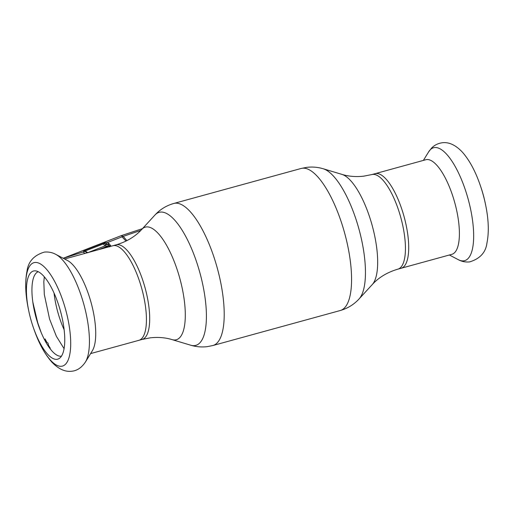 <?xml version="1.0" encoding="UTF-8"?>
<svg xmlns="http://www.w3.org/2000/svg" width="514" height="514" viewBox="0 0 514 514"><rect width="100%" height="100%" fill="white"/><g stroke="black" fill="none" stroke-linecap="round" stroke-linejoin="round"><path stroke-width="0.77" d="M401.132 268.257L451.832 254.327A49.048 16.519 -105.4 0 0 455.076 203.84A49.048 16.519 -105.4 0 0 426.646 159.571A49.048 16.519 -105.4 0 0 425.836 159.732L375.143 173.668A49.048 16.519 74.6 0 1 375.952 173.507A49.048 16.519 74.6 0 1 404.383 217.769A49.048 16.519 74.6 0 1 401.132 268.257A49.048 16.519 -105.4 0 0 404.383 217.769A49.048 16.519 -105.4 0 0 375.952 173.507A49.048 16.519 -105.4 0 0 375.143 173.668L371.873 174.561A49.048 16.519 74.6 0 1 372.682 174.407A49.048 16.519 74.6 0 1 401.113 218.668A49.048 16.519 74.6 0 1 397.868 269.156L401.132 268.257A49.048 16.519 -105.4 0 1 400.322 268.417M113.678 245.583A49.048 16.519 -105.4 0 0 112.862 245.743A49.048 16.519 74.6 0 1 113.678 245.583A49.048 16.519 74.6 0 1 142.108 289.845A49.048 16.519 74.6 0 1 138.857 340.332A49.048 16.519 -105.4 0 0 142.108 289.845A49.048 16.519 -105.4 0 0 113.678 245.583M138.041 340.493A49.048 16.519 -105.4 0 0 138.857 340.332L142.127 339.439A49.048 16.519 74.6 0 0 145.372 288.952A49.048 16.519 74.6 0 0 116.941 244.683A49.048 16.519 74.6 0 0 116.132 244.844C126.746 241.689 135.285 236.543 141.755 229.411A58.403 19.667 74.6 0 1 146.304 226.931A58.403 19.667 74.6 0 1 180.523 281.049A58.403 19.667 74.6 0 1 175.319 339.934A58.403 19.667 74.6 0 1 172.042 339.606L190.739 345.222C196.052 346.828 201.52 347.303 207.148 346.661L212.841 345.536L340.204 310.54C347.631 308.413 353.908 304.558 359.035 298.975A68.998 23.233 74.6 0 0 358.926 228.987A68.998 23.233 74.6 0 0 323.255 168.778L341.958 174.394A58.403 19.667 74.6 0 1 372.149 225.357A58.403 19.667 74.6 0 1 372.239 284.589C378.709 277.457 387.254 272.311 397.868 269.156M55.788 254.372L67.546 260.54A49.048 16.519 74.6 0 1 91.087 302.592A49.048 16.519 74.6 0 1 92.34 350.773L85.388 362.081A58.551 19.712 74.6 0 0 83.898 304.571A58.551 19.712 74.6 0 0 55.788 254.372C52.344 252.477 48.547 251.712 44.384 252.091C33.969 255.207 28.167 261.62 26.979 271.321C24.89 281.987 25.379 294.695 28.456 309.447A53.629 18.054 74.6 0 1 34.888 262.493A53.629 18.054 74.6 0 1 66.312 312.184A53.629 18.054 74.6 0 1 61.532 366.264A53.629 18.054 74.6 0 1 33.751 328.709L33.269 327.309A45.707 15.388 74.6 0 1 28.758 310.899A45.707 15.388 74.6 0 1 34.239 270.878A45.707 15.388 74.6 0 1 35.517 270.872A45.707 15.388 74.6 0 1 60.434 311.021A45.707 15.388 74.6 0 1 59.534 358.264A45.707 15.388 74.6 0 1 56.945 359.318A45.707 15.388 74.6 0 1 33.269 327.309M61.442 356.157A43.812 14.752 74.6 0 1 61.192 356.196A43.812 14.752 74.6 0 1 35.98 317.344A43.812 14.752 74.6 0 1 38.235 271.7M458.205 259.628C461.649 261.523 465.453 262.288 469.616 261.909C480.012 258.754 485.788 252.432 486.957 242.949C489.116 232.238 488.647 219.439 485.544 204.553L485.242 203.101A45.707 15.388 -105.4 0 0 480.731 186.691L480.249 185.291C475.354 171.04 469.282 159.86 462.035 151.765C455.365 144.877 448.741 141.883 442.156 142.776C437.934 143.38 434.394 145.16 431.542 148.122L428.605 151.919A58.551 19.712 -105.4 0 1 434.568 147.557A58.551 19.712 -105.4 0 1 468.871 201.809A58.551 19.712 -105.4 0 1 463.654 260.849A58.551 19.712 -105.4 0 1 458.205 259.628L449.384 254.995M46.125 340.962L45.026 340.705M44.435 339.587L45.123 338.932A48.033 16.172 74.6 0 0 46.774 342.215L47.982 343.114L48.47 345.267A48.033 16.172 74.6 0 0 50.205 348.081L50.211 348.884M105.543 242.505A1.163 1.079 -86.1 0 0 104.862 243.887L105.659 244.555L108.056 244.722L106.571 244.002L104.04 243.617A1.163 0.572 -103.8 0 1 104.278 242.679L107.253 242.627L123.206 236.376L126.894 240.655M142.436 228.666L121.066 235.714L123.206 236.376L140.823 230.4M85.003 253.396L83.037 252.033L63.151 258.317L121.066 235.714L63.203 258.266M87.142 252.843L85.427 251.609L83.679 251.25L84.084 250.485L104.278 242.679M83.037 252.033L84.739 251.372A1.163 1.092 96.7 0 1 85.24 251.307L86.281 251.648A1.163 1.054 118.3 0 0 85.427 251.609M98.823 249.598L107.722 246.122L104.978 245.93L88.074 252.554M85.234 250.948L103.301 243.97L85.234 250.948A1.163 0.398 -22.4 0 1 84.919 251.018A1.163 0.681 -115 0 0 84.084 250.485M105.659 244.555A1.163 1.079 -86.1 0 1 104.978 245.93L103.301 243.97A1.163 0.418 -23.8 0 0 104.04 243.617L103.211 243.764A1.163 0.334 -111.5 0 0 102.704 243.18M85.189 250.845A1.163 0.334 -111.3 0 0 84.675 250.234M109.321 243.893A1.163 0.938 142.7 0 0 108.428 244.94L108.056 244.722A1.163 0.964 130.3 0 1 108.878 243.43L111.075 246.232M110.253 245.03A1.163 0.758 138.7 0 0 109.36 246.065L108.428 244.94A1.163 1.079 -86.1 0 1 107.722 246.122L108.236 246.733L105.845 247.671M108.345 246.983L108.236 246.733A1.163 0.398 -23.3 0 0 109.36 246.065L109.797 246.848M84.116 251.179L84.187 251.185A1.163 1.092 96.7 0 0 83.679 251.25M106.571 244.002A1.163 1.079 93.9 0 1 107.253 242.627L108.878 243.43M110.812 245.795A1.163 0.7 147.9 0 0 109.893 246.559M141.755 229.411L154.958 215.025A68.998 23.233 74.6 0 1 160.336 212.102A68.998 23.233 74.6 0 1 200.762 276.031A68.998 23.233 74.6 0 1 194.613 345.607A68.998 23.233 74.6 0 1 190.739 345.222M154.958 215.025C160.085 209.442 166.363 205.587 173.796 203.46A73.669 24.807 74.6 0 1 175.017 203.223A73.669 24.807 74.6 0 1 217.718 269.709A73.669 24.807 74.6 0 1 212.841 345.536M173.796 203.46L301.159 168.463A73.669 24.807 74.6 0 1 302.38 168.219A73.669 24.807 74.6 0 1 345.08 234.705A73.669 24.807 74.6 0 1 340.204 310.54M64.128 329.731A44.596 15.015 74.6 0 1 54.047 293.044M485.544 204.553A53.629 18.054 -105.4 0 0 480.249 185.291M122.043 236.832L126.014 241.098M301.159 168.463L306.852 167.339C312.473 166.697 317.941 167.172 323.255 168.778M341.958 174.394C348.563 176.43 355.823 177.022 363.739 176.167L371.873 174.561M172.042 339.606C165.437 337.569 158.177 336.978 150.261 337.833L142.127 339.439M64.61 259.005L116.132 244.844M372.239 284.589L359.035 298.975M90.605 353.593L138.857 340.332M33.751 328.709C38.691 343.101 44.834 354.352 52.171 362.454C58.699 369.155 65.259 372.078 71.844 371.224C77.081 370.716 81.597 367.671 85.388 362.081M28.758 310.899L28.456 309.447M423.388 160.407L428.605 151.919M32.851 302.213L37.734 322.779L41.223 332.686M44.326 276.821L43.825 281.794L44.313 294.451L49.575 319.072L56.373 336.31L64.064 348.646M142.462 228.64L120.764 235.81M84.187 251.185L85.24 251.307M86.281 251.648L87.945 252.804"/></g></svg>
